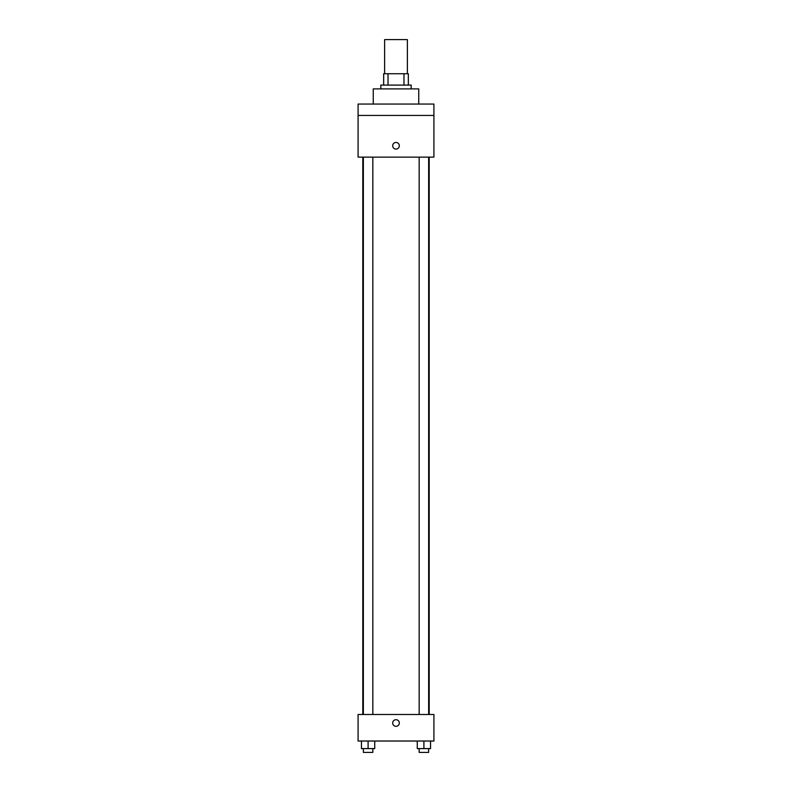 <?xml version="1.0" encoding="UTF-8"?>
<svg xmlns="http://www.w3.org/2000/svg" width="792" height="792" viewBox="0 0 792 792"><rect width="100%" height="100%" fill="white"/><g stroke="black" fill="none" stroke-linecap="round" stroke-linejoin="round"><path stroke-width="1.19" d="M407.375 73.725L407.375 39.6L384.625 39.6L384.625 73.725M388.021 85.1L388.021 73.725L383.675 73.725L383.675 85.1L383.675 73.725M388.021 73.725L408.325 73.725L408.325 85.1M403.979 85.1L403.979 73.725M380.833 88.892L380.833 85.1L411.167 85.1L411.167 88.892M418.75 104.059L418.75 88.892L373.25 88.892L373.25 104.059M358.083 104.059L433.917 104.059L433.917 115.434L358.083 115.434L358.083 104.059M433.917 115.434L433.917 157.133L358.083 157.133L358.083 115.434M396 149.084A3.317 3.317 0 0 1 393.129 144.104A3.317 3.317 0 0 1 398.871 144.104A3.317 3.317 0 0 1 396 149.084M358.083 714.483L433.917 714.483L433.917 741.025L358.083 741.025L358.083 714.483M396 726.323A3.317 3.317 0 0 1 393.129 721.354A3.317 3.317 0 0 1 398.871 721.354A3.317 3.317 0 0 1 396 726.323M417.275 741.025L417.275 748.608L430.541 748.608L430.541 741.025L430.541 748.608M423.908 748.608L423.908 741.025M428.64 748.608L428.64 752.4L419.166 752.4L419.166 748.608M361.459 741.025L361.459 748.608L374.725 748.608L374.725 741.025L374.725 748.608M368.092 748.608L368.092 741.025M372.834 748.608L372.834 752.4L363.36 752.4L363.36 748.608M429.214 714.483L429.214 157.133M362.786 714.483L362.786 157.133M419.166 157.133L419.166 714.483M428.64 157.133L428.64 714.483M372.834 714.483L372.834 157.133M363.36 714.483L363.36 157.133"/></g></svg>
